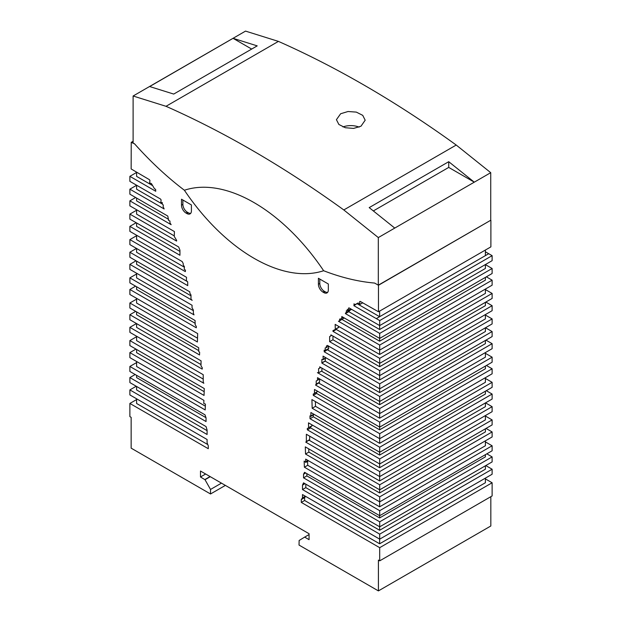 <?xml version="1.0" encoding="UTF-8"?>
<svg xmlns="http://www.w3.org/2000/svg" width="622" height="622" viewBox="0 0 622 622"><rect width="100%" height="100%" fill="white"/><g stroke="black" fill="none" stroke-linecap="round" stroke-linejoin="round"><path stroke-width="0.93" d="M379.638 539.111L379.638 543.791L304.625 500.485L301.297 502.413L379.7 547.679L379.7 560.85L378.409 560.103L378.409 590.9L299.034 545.074L299.135 540.487L304.648 537.113L309.072 539.671L309.072 533.723L200.486 471.025L200.486 476.981L205.019 479.717L210.524 489.452L210.524 493.977L131.149 448.151L131.149 417.346L129.881 416.616L129.881 403.445L208.284 448.711L208.284 445.842L207.095 442.794L207.095 439.497L129.881 394.916L129.881 389.908L207.095 434.49L207.095 430.035L206.045 426.56L129.881 382.584L129.881 377.577L206.045 421.553L206.045 417.922L205.011 414.835L129.881 371.458L129.881 366.451L205.198 409.937L205.431 404.09L203.798 403.499L203.899 400.358L129.881 357.627L129.881 352.62L204.055 395.437L204.273 388.54L129.881 345.591L129.881 340.584L203.822 383.276L203.215 381.978L203.215 374.701L129.881 332.358L129.881 327.351L202.197 369.103L202.305 367.89L200.976 365.736L201.085 360.846L129.881 319.731L129.881 314.724L199.553 354.952L199.623 352.153L198.745 351.648L198.675 347.721L129.881 307.999L129.881 302.992L197.399 341.976L197.672 333.602L129.881 294.47L129.881 289.463L196.288 327.802L196.342 326.558L195.145 324.645L195.083 320.509L129.881 282.87L129.881 277.855L194.017 314.887L193.372 313.193L193.372 310.059L192.027 307.719L192.074 305.27L129.881 269.365L129.881 264.358L192.167 300.317L190.985 299.143L190.985 294.968L189.78 293.04L189.865 291.873L129.881 257.244L129.881 252.237L187.735 285.638L187.689 281.875L186.343 280.569L186.546 277.319L129.881 244.609L129.881 239.594L185.348 271.62L185.442 270.088L184.252 269.404L184.407 266.675L183.226 264.956L183.226 263.534L182.184 261.567L129.881 231.368L129.881 226.361L179.945 255.269L179.945 250.168L178.662 246.973L129.881 219.115L129.881 214.108L176.586 241.072L176.648 240.426L174.277 236.461L174.417 231.571L129.881 205.859L129.881 200.844L171.151 224.674L169.954 222.87L169.954 221.043L168.616 220.445L167.785 216.059L129.881 194.181L129.881 189.174L164.138 208.953L163.057 206.473L163.345 205.283L162.179 203.596L162.288 202.539L160.764 202.375L161.129 200.004L160.538 199.048L129.881 181.344L129.881 176.337L155.741 191.265L155.601 189.298L154.528 188.816L151.41 183.552L149.599 182.93L149.949 180.512L149.412 179.672L131.149 168.951L131.234 142.352L134.57 143.838A260.19 150.221 -120 0 0 184.392 190.246A158.937 91.761 60 0 1 323.642 270.733A159.364 92.009 60 0 1 184.392 190.246A260.19 150.221 60 0 1 134.476 143.729L133.108 143.146L133.108 96.006L166.004 106.3A1041.788 601.482 60 0 1 343.803 209.948L378.316 237.573L378.316 285.164L374.599 283.057A315.665 182.246 60 0 1 323.642 270.733A158.937 91.761 -120 0 0 184.392 190.246A159.364 92.009 -120 0 0 323.642 270.733A315.665 182.246 -120 0 0 374.599 283.057L378.471 285.257L378.471 311.777L360.169 301.367L359.633 301.592L359.982 304.415L362.735 302.821M360.97 126.227L353.568 128.42L345.303 127.728L338.873 124.47L336.424 119.681L340.638 113.748L348.04 111.509L356.313 112.108L362.735 115.35L365.184 120.209L360.97 126.227M378.316 237.573L394.76 228.08L369.196 207.616L448.726 161.697L474.291 182.168L490.735 172.675L456.221 145.043A1041.788 601.482 -120 0 0 278.423 41.394L245.527 31.1L149.661 86.544M149.638 86.536L233.04 38.307L257.213 45.872L173.725 94.07L149.638 86.536M378.316 285.164L490.735 220.258L490.735 172.675M394.76 228.08L474.291 182.168L448.726 167.411L448.726 161.697M251.677 49.068L233.04 38.307L133.108 96.006M359.112 127.129A14.376 8.304 0 0 0 342.971 126.95M448.726 167.411L373.34 210.928M166.004 106.3L278.423 41.394M343.803 209.948L456.221 145.043M152.639 185.628L136.607 176.376L136.607 172.154M162.614 204.226L136.607 189.205L136.607 185.232M168.616 219.364L136.607 200.883L136.607 198.06M136.607 209.738L136.607 214.147L174.292 235.901M179.945 251.42L136.607 226.4L136.607 223.003M136.607 235.256L136.607 239.633L184.376 267.219M136.607 248.489L136.607 252.275L187.409 281.603M136.607 261.123L136.607 264.389L190.985 295.792M193.372 310.666L136.607 277.894L136.607 273.245M195.254 323.362L136.607 289.494L136.607 286.75M136.607 298.35L136.607 303.031L197.516 338.197M198.729 350.629L136.607 314.755L136.607 311.886M136.607 323.611L136.607 327.39L200.999 364.57M203.215 379.078L136.607 340.623L136.607 336.245M136.607 349.478L136.607 352.651L204.172 391.666M205.346 406.174L136.607 366.49L136.607 361.506M205.952 417.65L136.607 377.616L136.607 375.346M207.095 430.642L136.607 389.947L136.607 386.472M136.607 398.795L136.607 403.476L207.764 444.567M354.105 305.542L357.417 303.396L353.84 305.659L376.31 318.627L485.393 255.626L485.393 250.044M379.622 316.699L357.199 303.754M354.089 305.316L353.98 303.847L355.053 304.609L358.171 302.945L359.982 304.415M379.638 311.101L379.638 316.691M301.297 502.413L301.297 499.544L302.486 497.872L302.486 494.568L379.7 539.15L379.7 534.142L302.486 489.561L302.486 485.113L303.536 482.843L379.7 526.818L379.7 521.811L303.536 477.836L303.536 474.205L304.57 472.316L379.7 515.692L379.7 510.685L304.383 467.2L304.15 461.089L305.783 462.379L305.682 459.122L379.7 501.861L379.7 496.854L305.526 454.029L305.309 446.876L379.7 489.825L379.7 484.818L305.76 442.133L306.366 441.527L306.366 434.257L379.7 476.592L379.7 471.585L307.385 429.833L307.276 428.496L308.605 427.882L308.496 422.851L379.7 463.965L379.7 458.958L310.028 418.73L309.958 415.854L310.829 416.359L310.907 412.518L379.7 452.233L379.7 447.226L312.182 408.25L311.91 399.565L379.7 438.704L379.7 433.689L313.286 395.351L313.231 394.045L314.437 393.516L314.507 389.458L379.7 427.104L379.7 422.089L315.564 385.065L316.209 384.116L316.209 380.983L317.554 380.19L317.508 377.686L379.7 413.599L379.7 408.592L317.414 372.632L318.596 372.819L318.596 368.644L319.801 368.107L319.716 366.848L379.7 401.478L379.7 396.471L321.846 363.069L321.893 359.353L323.238 359.609L323.036 356.126L379.7 388.836L379.7 383.828L324.233 351.803L324.14 350.17L325.329 350.855L325.166 347.939L326.348 347.589L326.348 346.166L327.39 345.404L379.7 375.602L379.7 370.595L329.637 341.688L329.637 336.588L330.717 335.942L330.92 334.877L379.7 363.349L379.7 358.342L332.995 331.378L332.933 330.655L335.305 329.427L335.165 324.381L379.7 350.093L379.7 345.078L338.43 321.247L339.628 320.828L339.628 319L340.965 319.949L340.965 318.472L341.875 318.114L341.797 316.528L379.7 338.407L379.7 333.408L345.443 313.628L348.771 311.7L349.836 310.362M345.443 313.628L345.443 313.029L348.771 311.109M345.443 313.029L349.852 310.471M346.524 312.392L348.724 310.844M346.477 312.143L346.236 310.876L348.056 310.153M347.403 310.526L347.294 309.352L348.818 310.953L351.593 309.352M348.818 310.953L348.452 308.154L349.043 307.882L379.7 325.578L492.119 260.672L492.119 255.665L488.729 253.706L485.393 255.626M379.638 325.547L379.638 329.52L348.771 311.7M339.628 320.828L342.955 318.806M340.965 319.949L344.3 317.974M341.875 318.114L343.204 317.344M379.638 338.376L379.638 341.198L341.991 319.459M332.995 331.378L336.323 329.458L336.277 328.875M335.305 329.427L338.64 327.506L338.601 326.363M335.297 329.24L338.632 327.32M379.638 350.054L379.638 354.462L336.323 329.458M329.637 341.688L332.964 339.767L332.964 336.37M329.637 336.588L331.549 335.483M330.717 335.942L331.534 335.468M330.826 335.763L331.456 335.39M379.638 363.318L379.638 366.716L332.964 339.767M324.233 351.803L327.545 349.58M325.329 350.855L328.665 348.934L328.517 346.337M326.348 347.589L328.766 346.197M326.348 346.166L327.289 345.607M379.638 375.571L379.638 379.949L327.561 349.883M321.846 363.069L325.36 361.032L325.259 358.435M322.033 362.953L325.36 361.032M322.025 362.774L325.36 360.846M323.238 359.609L326.153 357.922M379.638 388.804L379.638 392.583L325.174 361.141M318.596 372.819L321.924 370.899L321.924 368.123M319.801 368.107L320.859 367.501M379.638 401.439L379.638 404.704L321.504 371.14M315.564 385.065L319.49 382.382L319.708 378.961L317.554 380.19M316.155 384.303L319.49 382.382M316.209 384.116L319.545 382.188M316.209 380.983L319.545 379.062M379.638 413.56L379.638 418.209L318.899 383.144M313.286 395.351L316.621 393.431L316.575 392.28M314.437 393.516L317.741 391.331M379.638 427.065L379.638 429.81L316.621 393.431M312.182 408.25L315.517 406.322L315.37 401.555M379.638 438.666L379.638 443.346L315.517 406.322M310.028 418.73L313.356 416.802L313.309 414.928M310.829 416.359L314.164 414.4M379.638 452.202L379.638 455.071L313.356 416.802M307.385 429.833L310.712 427.913L310.619 426.715M308.605 427.882L311.941 425.953L311.91 424.826M379.638 463.926L379.638 467.705L310.712 427.913M305.76 442.133L309.608 439.832L309.694 436.178M306.273 441.752L309.608 439.832M306.366 441.527L309.694 439.606M379.638 476.561L379.638 480.938L309.095 440.205M305.526 454.029L308.862 452.101L308.761 448.874M379.638 489.794L379.638 492.966L308.862 452.101M304.383 467.2L307.711 465.279L307.563 461.353M305.783 462.379L308.551 460.778M379.638 501.822L379.638 506.806L307.711 465.279M303.536 477.836L306.864 475.916L306.864 473.645M303.536 474.205L305.69 472.961M379.638 515.654L379.638 517.932L306.864 475.916M302.486 489.561L305.822 487.64L305.822 484.165M302.486 485.113L304.974 483.675M303.482 483.706L304.251 483.263M303.536 483.527L304.119 483.185M379.638 526.78L379.638 530.263L305.822 487.64M301.297 499.544L304.625 497.623L305.589 496.364M304.625 500.485L304.625 497.623M302.432 498.051L305.48 496.294M302.486 497.872L305.348 496.216M376.31 318.612L379.7 320.571L379.7 325.578M328.33 289.976A6.422 3.709 60 0 1 327.001 292.9A6.422 3.709 60 0 1 323.759 292.565L322.927 292.083A6.43 3.716 60 0 1 318.41 284.223L318.41 278.267L328.33 283.99L328.33 289.976M186.009 213.043A6.43 3.716 60 0 1 181.5 205.174L181.5 199.219L191.413 204.941L191.413 210.928A6.422 3.709 60 0 1 190.083 213.859A6.422 3.709 60 0 1 186.841 213.517L186.009 213.043L187.401 212.242A6.43 3.716 60 0 1 182.884 204.374L182.884 200.02M190.705 213.323A6.422 3.709 60 0 1 188.233 212.716L187.401 212.242M327.615 292.371A6.422 3.709 60 0 1 325.143 291.765L324.311 291.283A6.43 3.716 60 0 1 319.801 283.422L319.801 279.068M378.471 285.257L490.735 220.258M378.471 311.777L490.89 246.872L490.89 220.351M379.7 320.571L492.119 255.665M379.638 329.52L485.393 268.463L485.393 264.56M379.7 333.408L492.119 268.502L485.393 264.614M379.7 338.407L492.119 273.509L492.119 268.502M379.638 341.198L485.393 280.141L485.393 277.389M379.7 345.078L492.119 280.172L486.342 276.837M379.7 350.093L492.119 285.187L492.119 280.172M379.638 354.462L485.393 293.397L485.393 289.067M379.7 358.342L492.119 293.436L485.393 289.557M379.7 363.349L492.119 298.443L492.119 293.436M379.638 366.716L485.393 305.659L485.393 302.331M379.7 370.595L492.119 305.69L485.844 302.067M379.7 375.602L492.119 310.697L492.119 305.69M379.638 379.949L485.393 318.892L485.393 314.577M379.7 383.828L492.119 318.923L485.393 315.043M379.7 388.836L492.119 323.93L492.119 318.923M379.638 392.583L485.393 331.526L485.393 327.817M379.7 396.471L492.119 331.565L485.51 327.747M379.7 401.478L492.119 336.572L492.119 331.565M379.638 404.704L485.393 343.647L485.393 340.452M379.7 408.592L492.119 343.686L485.961 340.125M379.7 413.599L492.119 348.693L492.119 343.686M379.638 418.209L485.393 357.152L485.393 352.573M379.7 422.089L492.119 357.183L485.393 353.304M379.7 427.104L492.119 362.198L492.119 357.183M379.638 429.81L485.393 368.753L485.393 366.078M379.7 433.689L492.119 368.784L486.412 365.495M379.7 438.704L492.119 373.799L492.119 368.784M379.638 443.346L485.393 382.289L485.393 377.678M379.7 447.226L492.119 382.32L485.393 378.44M379.7 452.233L492.119 387.327L492.119 382.32M379.638 455.071L485.393 394.014L485.393 391.215M379.7 458.958L492.119 394.053L486.303 390.694M379.7 463.965L492.119 399.06L492.119 394.053M379.638 467.705L485.393 406.648L485.393 402.939M379.7 471.585L492.119 406.679L485.518 402.869M379.7 476.592L492.119 411.686L492.119 406.679M379.638 480.938L485.393 419.881L485.393 415.574M379.7 484.818L492.119 419.912L485.393 416.032M379.7 489.825L492.119 424.919L492.119 419.912M379.638 492.966L485.393 431.909L485.393 428.807M379.7 496.854L492.119 431.948L486.039 428.434M379.7 501.861L492.119 436.955L492.119 431.948M379.638 506.806L485.393 445.741L485.393 440.835M379.7 510.685L492.119 445.78L485.393 441.9M379.7 515.692L492.119 450.787L492.119 445.78M379.638 517.932L485.393 456.867L485.393 454.666M379.7 521.811L492.119 456.906L486.824 453.85M379.7 526.818L492.119 461.913L492.119 456.906M379.638 530.263L485.393 469.198L485.393 465.792M379.7 534.142L492.119 469.237L485.782 465.575M379.7 539.15L492.119 474.244L492.119 469.237M379.638 543.791L485.393 482.734L485.393 478.124M379.7 547.679L492.119 482.773L485.393 478.886M379.7 560.85L492.119 495.944L492.119 482.773M378.409 590.9L490.828 525.994L490.828 496.69M304.648 537.113L309.072 534.555M485.393 251.801L488.713 253.714M131.234 142.352L133.108 141.272M129.881 176.337L136.607 172.457M129.881 189.174L136.607 185.286M129.881 200.844L135.658 197.516M129.881 214.108L136.607 210.228M129.881 226.361L136.156 222.738M129.881 239.594L136.607 235.715M129.881 252.237L136.49 248.419M129.881 264.358L136.039 260.797M129.881 277.855L136.607 273.975M129.881 289.463L135.588 286.167M129.881 302.992L136.607 299.112M129.881 314.724L135.697 311.365M129.881 327.351L136.482 323.541M129.881 340.584L136.607 336.704M129.881 352.62L135.961 349.105M129.881 366.451L136.607 362.572M129.881 377.577L135.176 374.522M129.881 389.908L136.218 386.246M129.881 403.445L136.607 399.557M210.524 493.977L225.374 485.401M210.524 489.452L221.455 483.138M204.91 479.539L210.065 476.561M200.486 476.981L205.641 474.003M347.379 310.285L347.892 309.981M348.717 310.168L350.862 308.932M341.859 317.896L343.017 317.228M325.306 350.404L328.641 348.475M323.215 359.275L325.858 357.751M319.786 367.897L320.664 367.392M317.554 380.011L319.545 378.86M314.413 393.298L317.749 391.37M310.837 415.962L313.853 414.221M308.605 427.687L311.933 425.767M305.767 461.851L308.092 460.513M181.5 205.174L182.884 204.374M186.841 213.517L188.233 212.716M323.759 292.565L325.143 291.765M322.927 292.083L324.311 291.283M318.41 284.223L319.801 283.422M205.019 479.717L210.275 476.685"/></g></svg>
